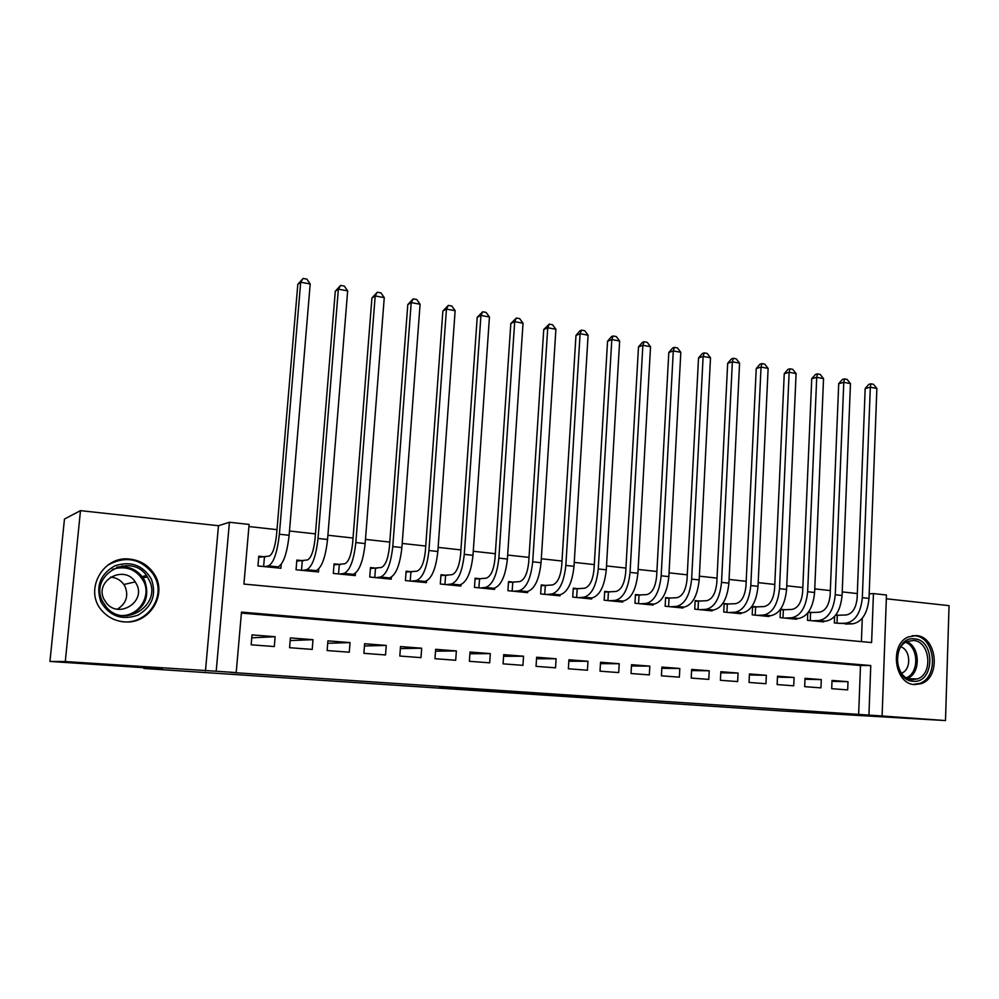 <?xml version="1.0" encoding="UTF-8"?>
<svg xmlns="http://www.w3.org/2000/svg" width="999" height="999" viewBox="0 0 999 999"><rect width="100%" height="100%" fill="white"/><g stroke="black" fill="none" stroke-linecap="round" stroke-linejoin="round"><path stroke-width="1.5" d="M567.832 696.191L631.655 699.924L567.832 696.191M123.988 621.84C149.425 624.825 168.244 594.043 153.958 573.688C148.289 565.247 140.322 560.402 130.032 559.14C102.422 555.057 82.954 591.67 102.71 611.475C108.466 617.594 115.559 621.053 123.988 621.84M914.634 684.59L921.09 683.703C941.245 677.634 937.087 636.388 916.27 635.576L908.353 636.925C889.135 644.293 894.38 684.278 914.634 684.59M439.66 687.449L496.228 690.858L439.66 687.449M236.201 672.589L216.196 671.241L229.42 522.252L249.113 524.438L243.918 584.078L871.615 642.557L873.438 593.581L886.463 595.017L882.105 715.983L868.93 715.097L870.766 665.546L241.483 612.1L236.201 672.589L231.044 672.439L868.93 715.097M882.105 715.983L945.491 720.566L782.916 711.013L143.844 668.468L162.275 668.943L49.95 661.438L65.285 661.55L216.196 671.241M523.389 693.219L590.958 697.202L523.389 693.219M513.861 692.607L476.698 690.109L513.873 692.544M49.95 661.438L64.46 519.043L80.482 510.639L65.285 661.55M945.491 720.566L949.05 605.644L886.325 598.788M265.509 556.88L258.791 556.193L257.942 565.983L280.906 568.256L281.243 564.335M303.434 560.739L296.853 560.077L296.054 569.755L318.506 571.965L318.756 568.955M340.509 564.51L334.078 563.861L333.316 573.426L355.269 575.599L355.469 573.214M376.785 568.206L370.492 567.569L369.755 577.035L391.246 579.158L391.396 577.21M412.262 571.815L406.118 571.191L405.419 580.556L426.448 582.642L426.561 581.006M447.003 575.349L440.971 574.737L440.309 584.015L460.889 586.051L460.989 584.64M481.006 578.808L475.099 578.209L474.475 587.387L494.617 589.385L494.705 588.136M514.285 582.192L508.516 581.605L507.917 590.696L527.647 592.644L527.722 591.52M546.89 585.514L541.233 584.939L540.659 593.93L559.989 595.841L560.052 594.805M578.821 588.761L573.289 588.199L572.739 597.102L591.67 598.975L591.733 598.001M610.114 591.945L604.682 591.396L604.17 600.212L622.714 602.047L622.777 601.123M640.771 595.067L635.451 594.53L634.964 603.259L653.146 605.044L653.196 604.183M670.829 598.126L665.609 597.589L665.147 606.231L682.966 608.004L683.016 607.18M700.287 601.123L695.167 600.599L694.73 609.165L712.212 610.889L712.25 610.114M729.17 604.058L724.163 603.546L723.738 612.025L740.883 613.723L740.921 612.986M757.504 606.942L752.584 606.443L752.197 614.847L769.005 616.508L769.03 615.796M785.289 609.765L780.469 609.278L780.094 617.607L796.59 619.23L796.615 618.556M812.562 612.549L808.428 612.125M831.705 688.686L847.676 689.897L848.001 681.693L832.03 680.431L831.705 688.686M804.67 686.65L820.953 687.874L821.29 679.595L805.032 678.321L804.67 686.65M777.122 684.565L793.718 685.814L794.08 677.459L777.497 676.161L777.122 684.565M749.038 682.442L765.958 683.716L766.345 675.274L749.437 673.95L749.038 682.442M720.404 680.282L737.649 681.58L738.061 673.064L720.828 671.703L720.404 680.282M691.208 678.071L708.791 679.395L709.228 670.791L691.645 669.417L691.208 678.071M661.413 675.824L679.357 677.172L679.819 668.481L661.887 667.082L661.413 675.824M631.031 673.526L649.338 674.899L649.812 666.133L631.518 664.697L631.031 673.526M600.024 671.178L618.706 672.589L619.205 663.723L600.536 662.262L600.024 671.178M568.369 668.781L587.437 670.229L587.974 661.276L568.918 659.777L568.369 668.781M536.063 666.345L555.531 667.807L556.093 658.766L536.638 657.242L536.063 666.345M503.071 663.848L522.952 665.346L523.538 656.218L503.683 654.657L503.071 663.848M469.38 661.301L489.685 662.837L490.309 653.608L470.029 652.01L469.38 661.301M434.965 658.703L455.706 660.264L456.356 650.936L435.639 649.313L434.965 658.703M399.812 656.043L420.991 657.642L421.678 648.214L400.512 646.553L399.812 656.043M363.873 653.321L385.527 654.957L386.251 645.429L364.61 643.731L363.873 653.321M327.135 650.549L349.275 652.222L350.025 642.594L327.909 640.859L327.135 650.549M289.573 647.702L312.212 649.412L312.999 639.685L290.384 637.911L289.573 647.702M858.641 714.56L860.501 665.496L241.396 613.086M275.137 636.713L252.01 634.889L251.161 644.805L274.313 646.553L275.137 636.713L251.76 637.824M857.317 593.556L842.219 591.895M830.331 590.584L814.759 588.873M802.821 587.562L786.762 585.789M774.787 584.465L758.204 582.642M746.191 581.318L729.083 579.432M717.02 578.109L699.362 576.161M687.262 574.825L669.043 572.827M656.905 571.49L638.099 569.418M625.923 568.069L606.505 565.933M594.293 564.597L574.25 562.387M562 561.038L541.308 558.753M529.02 557.405L507.654 555.044M495.329 553.696L473.264 551.261M460.914 549.9L438.124 547.39M425.736 546.028L402.197 543.444M389.785 542.07L365.472 539.398M353.034 538.024L327.909 535.252M315.434 533.878L289.473 531.018M276.985 529.645L248.938 526.56M861.4 641.608L862.287 618.244M839.31 615.272L835.851 614.909M850.236 623.925L834.34 622.964L834.602 616.458M823.676 621.266L823.651 621.902L807.479 620.304L807.791 612.961M152.934 572.19L152.822 573.501M143.918 667.707L143.844 668.468M205.457 670.941L218.469 525.724L80.482 510.639M218.469 525.724L229.42 522.252M869.192 593.843L873.438 593.581M860.501 665.496L870.766 665.546M848.001 681.693L832.005 681.355M821.29 679.595L804.982 679.27M794.08 677.459L777.459 677.16M766.345 675.274L749.387 674.999M738.061 673.064L720.766 672.814M709.228 670.791L691.583 670.579M679.819 668.481L661.825 668.306M649.812 666.133L631.455 665.983M619.205 663.723L600.461 663.636M587.974 661.276L568.831 661.238M556.093 658.766L536.538 658.791M523.538 656.218L503.571 656.306M490.309 653.608L469.905 653.783M456.356 650.936L435.502 651.211M421.678 648.214L400.362 648.601M386.251 645.429L364.435 645.953M350.025 642.594L327.722 643.281M312.999 639.685L290.172 640.559M558.129 695.529L585.052 696.84L558.129 695.529M502.372 691.72L524.463 693.069L502.41 691.258M835.526 615.334L846.265 614.972C852.484 613.723 856.106 608.054 857.142 597.989L865.171 388.536L868.83 384.353L870.891 383.828L873.513 384.315L876.872 388.449L869.018 598.413C867.457 613.561 861.987 622.04 852.584 623.838L845.604 624.075M876.872 388.449L870.316 387.237L862.337 597.689C860.763 612.874 855.306 621.366 845.941 623.176L838.985 623.426M870.891 383.828L870.316 387.237L865.171 388.536M837.299 615.347L836.987 623.226M914.522 638.898C935.838 639.934 934.452 683.903 913.086 681.243C891.445 680.544 893.044 635.726 914.522 638.898M912.112 679.657L917.407 678.92C933.453 673.963 930.044 641.083 913.436 640.484L907.217 641.52C891.757 647.302 895.866 679.37 912.112 679.657M901.485 673.201C911.388 669.892 910.963 650.174 900.948 646.877M913.223 684.415L919.405 683.516C939.41 677.497 935.276 636.575 914.622 635.776L912.212 635.726M151.411 579.208C156.731 594.655 152.223 606.643 137.912 615.159C122.003 620.629 109.69 616.258 100.974 602.06C95.592 586.301 100.2 574.225 114.823 565.834C130.794 560.664 142.982 565.122 151.411 579.208M102.497 601.273L106.344 607.117C124.251 629.258 162.225 604.77 149.151 580.132L147.352 576.898C132.118 551.161 88.486 574.263 102.497 601.273M110.502 577.122C116.146 577.572 120.604 580.032 123.864 584.502L125.275 586.95C128.646 596.353 126.011 603.758 117.358 609.19M103.971 599.238L106.443 603.071C118.744 618.943 145.941 601.898 136.688 584.427L135.227 581.893C124.251 564.235 94.243 580.581 103.971 599.238M119.256 621.116C143.893 627.285 166.433 599.35 155.082 577.547L153.109 573.938C140.509 558.279 125.262 555.444 107.355 565.434M127.223 568.231L122.103 565.796M134.365 613.011L136.276 610.614M808.054 612.624L819.392 612.225C825.524 610.951 829.108 605.219 830.144 595.067L838.71 383.678L842.394 379.458L844.43 378.908L847.09 379.408L850.461 383.579L842.082 595.479C840.496 610.776 835.077 619.343 825.823 621.191L818.955 621.44M850.461 383.579L843.78 382.342L835.264 594.742C833.666 610.077 828.271 618.668 819.055 620.516L812.212 620.779M844.43 378.908L843.78 382.342L838.71 383.678M810.576 612.637L810.251 620.579M780.444 609.852L792.007 609.427C798.039 608.116 801.573 602.335 802.634 592.07L811.737 378.733L815.459 374.463L817.444 373.901L820.167 374.413L823.538 378.609L814.61 592.494C812.999 607.941 807.642 616.595 798.551 618.481L791.795 618.756M823.538 378.609L816.72 377.347L807.654 591.733C806.043 607.217 800.711 615.908 791.645 617.794L784.927 618.081M817.444 373.901L816.72 377.347L811.737 378.733M783.353 609.865L782.991 617.882M752.559 607.03L764.098 606.58C770.004 605.244 773.501 599.388 774.575 589.035L784.252 373.688L787.986 369.38L789.947 368.806L792.719 369.318L796.091 373.551L786.6 589.447C784.964 605.044 779.682 613.798 770.741 615.721L764.123 616.021M796.091 373.551L789.148 372.265L779.507 588.673C777.871 604.308 772.602 613.086 763.711 615.022L757.117 615.334M789.947 368.806L789.148 372.265L784.252 373.688M755.594 607.042L755.219 615.147M724.125 604.17L735.639 603.671C741.433 602.31 744.879 596.391 745.966 585.926L756.231 368.544L760.002 364.185L761.912 363.599L764.747 364.123L768.119 368.394L758.029 586.338C756.38 602.085 751.161 610.938 742.394 612.911L735.901 613.236M768.119 368.394L761.038 367.083L750.811 585.551C749.138 601.336 743.955 610.214 735.227 612.2L728.758 612.524M761.912 363.599L761.038 367.083L756.231 368.544M727.309 604.17L726.91 612.337M695.142 601.236L706.605 600.711C712.287 599.313 715.684 593.319 716.795 582.754L727.672 363.299L731.455 358.903L733.341 358.291L736.213 358.828L739.585 363.137L728.895 583.166C727.222 599.063 722.077 608.029 713.486 610.039L707.13 610.389M739.585 363.137L732.367 361.8L721.528 582.367C719.829 598.301 714.722 607.292 706.181 609.315L699.849 609.665M733.341 358.291L732.367 361.8L727.672 363.299M698.451 601.236L698.039 609.49M665.571 598.251L676.997 597.689C682.554 596.253 685.901 590.197 687.025 579.52L698.526 357.954L702.334 353.509L704.183 352.884L707.13 353.421L710.501 357.767L699.175 579.932C697.464 595.991 692.407 605.057 684.003 607.117L677.797 607.492M710.501 357.767L703.134 356.406L691.645 579.108C689.934 595.217 684.902 604.308 676.548 606.381L670.366 606.755M704.183 352.884L703.134 356.406L698.526 357.954M669.043 598.251L668.593 606.58M635.414 595.204L646.803 594.605C652.222 593.131 655.506 587.012 656.643 576.223L668.806 352.497L672.652 348.002L674.45 347.365L677.447 347.914L680.819 352.297L668.843 576.623C667.107 592.857 662.137 602.022 653.933 604.133L647.864 604.532M680.819 352.297L673.301 350.911L661.163 575.786C659.415 592.057 654.47 601.261 646.316 603.384L640.284 603.783M674.45 347.365L673.301 350.911L668.806 352.497M639.035 595.204L638.561 603.608M604.645 592.107L615.983 591.458C621.266 589.959 624.487 583.753 625.649 572.864L638.486 346.928L642.357 342.395L644.105 341.733L647.165 342.295L650.536 346.715L637.886 573.264C636.126 589.647 631.243 598.925 623.239 601.086L617.332 601.51M650.536 346.715L642.869 345.304L630.044 572.402C628.271 588.836 623.413 598.151 615.471 600.324L609.602 600.749M644.105 341.733L642.869 345.304L638.486 346.928M608.416 592.082L607.929 600.574M573.239 588.935L584.527 588.249C589.66 586.713 592.819 580.431 594.005 569.43L607.554 341.246L611.438 336.663L613.149 335.989L616.271 336.563L619.642 341.021L606.281 569.817C604.495 586.388 599.7 595.766 591.92 597.989L586.176 598.426M619.642 341.021L611.813 339.573L598.276 568.943C596.478 585.551 591.72 594.967 583.99 597.202L578.284 597.652M613.149 335.989L611.813 339.573L607.554 341.246M577.172 588.911L576.66 597.489M541.183 585.701L552.41 584.964C557.405 583.391 560.489 577.047 561.7 565.921L575.973 335.452L579.895 330.819L581.543 330.12L584.74 330.706L588.099 335.202L574.013 566.308C572.19 583.041 567.507 592.544 559.939 594.817L554.383 595.292M588.099 335.202L580.119 333.728L565.834 565.422C564.01 582.192 559.353 591.733 551.848 594.005L546.328 594.492M581.543 330.12L580.119 333.728L575.973 335.452M545.292 585.676L544.742 594.33M508.466 582.405L519.63 581.618C524.45 580.007 527.472 573.576 528.696 562.337L543.743 329.533L549.288 324.126L552.547 324.737L555.906 329.27L541.058 562.712C539.21 579.632 534.627 589.248 527.297 591.57L521.915 592.082M555.906 329.27L547.752 327.759L532.704 561.813C530.844 578.771 526.286 588.423 519.03 590.759L513.698 591.258M549.288 324.126L547.752 327.759L543.743 329.533M512.749 582.367L512.175 591.108M475.049 579.045L486.151 578.196C490.809 576.548 493.756 570.042 494.992 558.678L510.826 323.501L516.346 318.019L519.667 318.631L523.026 323.214L507.392 559.053C505.506 576.148 501.036 585.889 493.968 588.274L488.773 588.798M523.026 323.214L514.697 321.678L498.851 558.129C496.965 575.274 492.519 585.039 485.514 587.437L480.369 587.974M516.346 318.019L514.697 321.678L510.826 323.501M479.52 578.983L478.908 587.824M440.909 575.599L451.948 574.712C456.418 573.014 459.29 566.421 460.564 554.944L477.21 317.332L482.704 311.775L486.101 312.4L489.448 317.02L472.989 555.307C471.078 572.589 466.72 582.454 459.915 584.89L454.92 585.451M489.448 317.02L480.944 315.447L464.273 554.358C462.35 571.69 458.029 581.58 451.286 584.04L446.341 584.602M482.704 311.775L480.944 315.447L477.21 317.332M445.579 575.536L444.942 584.465M406.044 572.09L416.995 571.141C421.291 569.405 424.088 562.737 425.362 551.123L442.869 311.026L448.326 305.394L451.798 306.031L455.144 310.689L437.837 551.485C435.889 568.955 431.655 578.945 425.124 581.443L420.342 582.03M455.144 310.689L446.453 309.091L428.921 550.511C426.973 568.031 422.764 578.046 416.308 580.569L411.576 581.168M448.326 305.394L446.453 309.091L442.869 311.026M410.901 572.015L410.239 581.031M370.417 568.518L381.281 567.494C385.389 565.709 388.087 558.953 389.398 547.227L407.792 304.583L413.211 298.876L416.758 299.525L420.092 304.233L401.898 547.564C399.925 565.234 395.816 575.349 389.573 577.909L385.002 578.546M420.092 304.233L411.213 302.597L392.782 546.578C390.796 564.298 386.725 574.437 380.557 577.022L376.049 577.659M413.211 298.876L411.213 302.597L407.792 304.583M375.474 568.406L374.775 577.534M334.003 564.847L344.78 563.761C348.676 561.938 351.286 555.094 352.622 543.231L371.928 298.002L377.31 292.207L380.944 292.882L384.265 297.627L365.147 543.568C363.137 561.438 359.165 571.678 353.221 574.313L348.901 574.974M384.265 297.627L375.187 295.954L355.831 542.557C353.821 560.476 349.875 570.754 344.018 573.401L339.747 574.063M377.31 292.207L375.187 295.954L371.928 298.002M339.273 564.735L338.536 573.95M296.765 561.113L307.455 559.952C311.139 558.079 313.649 551.148 315.01 539.148L335.277 291.271L340.622 285.402L344.33 286.089L347.652 290.871L327.56 539.485C325.524 557.542 321.69 567.932 316.071 570.629L311.988 571.328M347.652 290.871L338.361 289.161L318.032 538.449C315.984 556.555 312.188 566.982 306.656 569.692L302.635 570.404M340.622 285.402L338.361 289.161L335.277 291.271M302.272 560.963L301.498 570.292M258.691 557.292L269.28 556.056C272.739 554.133 275.15 547.102 276.536 534.964L297.802 284.39L303.097 278.434L306.893 279.133L310.202 283.966L289.123 535.289C287.038 553.571 283.354 564.085 278.072 566.858L274.25 567.594M310.202 283.966L300.699 282.218L279.37 534.228C277.285 552.559 273.639 563.111 268.444 565.896L264.673 566.645M303.097 278.434L300.699 282.218L297.802 284.39M264.423 557.117L263.624 566.545M852.584 623.838L845.941 623.176M869.018 598.413L862.337 597.689M906.817 641.708C920.304 646.765 920.878 673.301 907.567 678.408M906.405 677.784C919.255 672.839 918.705 647.227 905.681 642.32M116.708 567.195C127.81 565.484 136.601 569.055 143.107 577.909L144.892 581.093C150.125 598.039 144.181 609.602 127.085 615.759M122.115 615.559C139.098 615.559 151.249 596.203 143.756 581.518C136.626 569.305 126.124 565.259 112.25 569.38M825.823 621.191L819.055 620.516M842.082 595.479L835.264 594.742M798.551 618.481L791.645 617.794M814.61 592.494L807.654 591.733M770.741 615.721L763.711 615.022M786.6 589.447L779.507 588.673M742.394 612.911L735.227 612.2M758.029 586.338L750.811 585.551M713.486 610.039L706.181 609.315M728.895 583.166L721.528 582.367M684.003 607.117L676.548 606.381M699.175 579.932L691.645 579.108M653.933 604.133L646.316 603.384M668.843 576.623L661.163 575.786M623.239 601.086L615.471 600.324M637.886 573.264L630.044 572.402M591.92 597.989L583.99 597.202M606.281 569.817L598.276 568.943M559.939 594.817L551.848 594.005M574.013 566.308L565.834 565.422M527.297 591.57L519.03 590.759M541.058 562.712L532.704 561.813M493.968 588.274L485.514 587.437M507.392 559.053L498.851 558.129M459.915 584.89L451.286 584.04M472.989 555.307L464.273 554.358M425.124 581.443L416.308 580.569M437.837 551.485L428.921 550.511M389.573 577.909L380.557 577.022M401.898 547.564L392.782 546.578M353.221 574.313L344.018 573.401M365.147 543.568L355.831 542.557M316.071 570.629L306.656 569.692M327.56 539.485L318.032 538.449M278.072 566.858L268.444 565.896M289.123 535.289L279.37 534.228M921.09 683.703L918.993 683.666M908.366 678.758L917.407 678.92M147.352 576.898L143.107 577.909L144.88 581.093C149.987 598.114 143.943 609.677 126.711 615.784M146.391 575.549L140.896 576.873M135.227 581.893L123.864 584.502"/></g></svg>
